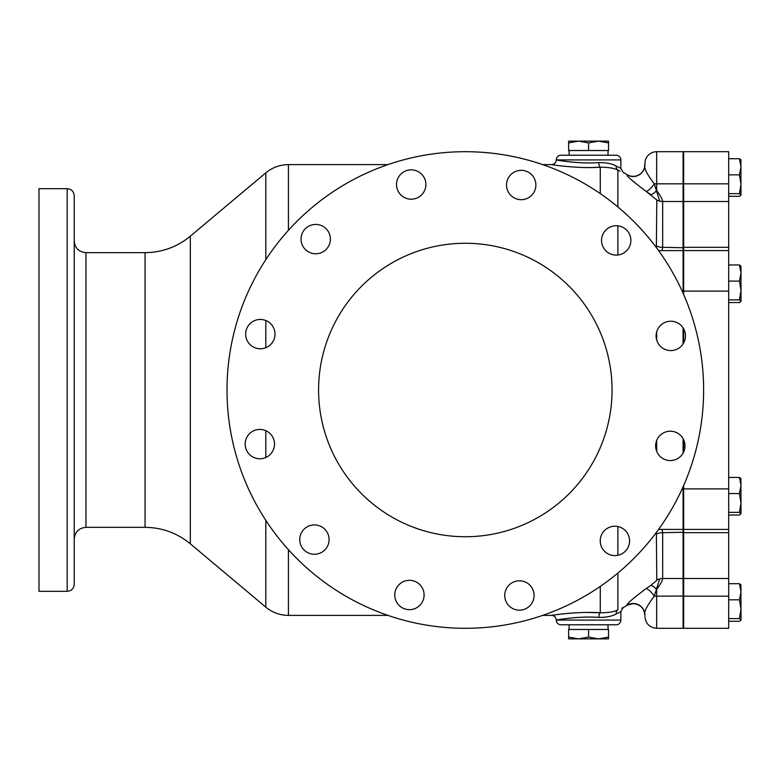 <?xml version="1.0" encoding="UTF-8"?>
<svg xmlns="http://www.w3.org/2000/svg" width="780" height="780" viewBox="0 0 780 780"><rect width="100%" height="100%" fill="white"/><g stroke="black" fill="none" stroke-linecap="round" stroke-linejoin="round"><path stroke-width="1.17" d="M644.923 164.775L644.923 163.439L644.923 164.775C643.519 167.388 646.649 173.755 654.303 183.875L659.666 201.113A11.739 11.251 -0 0 1 656.799 199.982L656.36 247.553L656.799 199.982L646.074 191.383C632.229 180.97 625.979 175.49 627.315 174.934A11.739 11.729 180 0 0 644.923 164.775L644.923 164.609A11.739 11.739 0 0 1 627.315 174.778L623.21 172.399L620.861 168.334L619.612 167.749M644.923 615.391L644.923 615.225A11.739 11.729 180 0 0 627.315 605.066C625.979 604.51 632.229 599.03 646.074 588.617L650.793 585.409L646.074 588.617A11.739 3.286 -124.2 0 1 654.303 596.125C646.649 606.245 643.519 612.612 644.923 615.225L644.923 615.391C644.231 608.264 640.312 604.344 633.184 603.652L627.315 605.066M598.553 141.131L578.594 141.131L588.578 142.916L598.553 141.131L608.536 142.916L608.536 141.131L598.553 141.131M670.312 431.213A14.674 14.674 0 0 0 655.639 445.887A14.674 14.674 0 0 0 670.312 460.561A14.674 14.674 0 0 0 684.986 445.887A14.674 14.674 0 0 0 670.312 431.213M614.903 526.227A14.674 14.674 0 0 0 600.23 540.901A14.674 14.674 0 0 0 614.903 555.575A14.674 14.674 0 0 0 629.577 540.901A14.674 14.674 0 0 0 614.903 526.227M519.412 580.798A14.674 14.674 0 0 0 504.738 595.471A14.674 14.674 0 0 0 519.412 610.155A14.674 14.674 0 0 0 534.085 595.471A14.674 14.674 0 0 0 519.412 580.798M409.432 580.32A14.674 14.674 0 0 0 394.758 594.994A14.674 14.674 0 0 0 409.432 609.667A14.674 14.674 0 0 0 424.106 594.994A14.674 14.674 0 0 0 409.432 580.32M314.418 524.911A14.674 14.674 0 0 0 299.744 539.584A14.674 14.674 0 0 0 314.418 554.258A14.674 14.674 0 0 0 329.092 539.584A14.674 14.674 0 0 0 314.418 524.911M259.837 429.419A14.674 14.674 0 0 0 245.164 444.093A14.674 14.674 0 0 0 259.837 458.767A14.674 14.674 0 0 0 274.511 444.093A14.674 14.674 0 0 0 259.837 429.419M260.325 319.439A14.674 14.674 0 0 0 245.651 334.113A14.674 14.674 0 0 0 260.325 348.787A14.674 14.674 0 0 0 274.999 334.113A14.674 14.674 0 0 0 260.325 319.439M315.724 224.425A14.674 14.674 0 0 0 301.051 239.099A14.674 14.674 0 0 0 315.724 253.773A14.674 14.674 0 0 0 330.398 239.099A14.674 14.674 0 0 0 315.724 224.425M411.216 169.845A14.674 14.674 0 0 0 396.542 184.528A14.674 14.674 0 0 0 411.216 199.202A14.674 14.674 0 0 0 425.89 184.528A14.674 14.674 0 0 0 411.216 169.845M521.206 170.332A14.674 14.674 0 0 0 506.532 185.006A14.674 14.674 0 0 0 521.206 199.68A14.674 14.674 0 0 0 535.88 185.006A14.674 14.674 0 0 0 521.206 170.332M616.219 225.742A14.674 14.674 0 0 0 601.546 240.416A14.674 14.674 0 0 0 616.219 255.089A14.674 14.674 0 0 0 630.893 240.416A14.674 14.674 0 0 0 616.219 225.742M670.79 321.233A14.674 14.674 0 0 0 656.117 335.907A14.674 14.674 0 0 0 670.79 350.581A14.674 14.674 0 0 0 685.464 335.907A14.674 14.674 0 0 0 670.79 321.233M465.319 243.262A146.737 146.737 0 0 0 318.581 390A146.737 146.737 0 0 0 465.319 536.737A146.737 146.737 0 0 0 612.056 390A146.737 146.737 0 0 0 465.319 243.262M683.66 627.715L683.075 628.3L683.075 486.798M683.66 528.811L683.075 529.405L658.593 529.405M560.986 155.22L616.161 155.22A4.7 4.7 0 0 1 620.861 159.91L620.861 168.334L616.21 166.072C612.183 163.712 606.372 162.552 598.786 162.601C578.867 164.171 555.496 159.919 556.296 159.91A4.7 4.7 0 0 1 560.986 155.22M617.877 573.066L617.877 609.872C624.936 606.84 624.936 606.84 617.877 609.872C613.948 611.861 608.078 612.826 600.268 612.758C577.795 611.218 550.817 615.352 551.596 615.391C550.826 615.361 577.726 611.218 600.268 612.758A4.7 1.482 -87.1 0 0 598.786 617.399C578.818 615.829 555.526 620.081 556.296 620.09A4.7 4.7 0 0 0 560.986 624.78L616.161 624.78A4.7 4.7 0 0 0 620.861 620.09L620.861 611.666L616.21 613.928C612.154 616.298 606.352 617.448 598.786 617.399L604.032 617.321M555.75 614.776L551.596 615.391C554.453 615.673 556.013 617.233 556.296 620.09L566.728 618.472M569.683 618.121L576.283 617.536M583.762 617.165L587.476 617.097M564.076 161.177L556.296 159.91L620.861 159.91M644.923 163.439A11.739 11.739 0 0 1 656.663 151.7L683.075 151.7L683.075 183.826L683.66 183.953M658.593 250.594L683.075 250.594L683.075 183.826L656.663 183.826L656.663 190.495C660.377 195.585 662.376 199.251 662.668 201.493L683.075 201.493L683.66 202.049M465.319 628.3A238.3 238.3 0 0 0 703.618 390A238.3 238.3 0 0 0 465.319 151.7A238.3 238.3 0 0 0 227.009 390A238.3 238.3 0 0 0 465.319 628.3M190.33 543.826L190.33 236.174C177.177 246.977 162.084 252.476 145.06 252.652L145.06 527.348L85.956 527.348L85.956 252.652L145.06 252.652L145.06 527.348C162.084 527.524 177.177 533.023 190.33 543.826L265.805 607.152C272.376 612.553 279.923 615.303 288.434 615.391L387.933 615.391M591.289 167.524L600.268 167.242C577.795 168.782 550.817 164.648 551.596 164.609C550.826 164.639 577.726 168.782 600.268 167.242C608.098 167.173 613.967 168.139 617.877 170.128C624.936 173.16 624.936 173.16 617.877 170.128L620.12 171.103M656.663 151.7L656.663 183.826A11.739 2.428 0 0 0 654.303 183.875A11.739 3.286 124.2 0 1 646.074 191.383L650.793 194.591A11.739 3.598 124.8 0 0 656.663 190.495M599.869 612.739L587.438 612.466M574.694 612.875L567.167 613.45M563.803 613.782L560.771 614.123M662.083 529.405L662.668 532.682L662.668 578.507C662.376 580.749 660.377 584.415 656.663 589.505A11.739 3.598 -124.8 0 0 650.793 585.409L656.633 580.495M656.663 589.505L656.663 596.173A11.739 2.428 0 0 1 654.303 596.125L659.666 578.887A11.739 11.251 180 0 0 656.799 580.018L656.36 532.447M622.859 607.737L621.845 608.166M659.666 201.113A11.739 11.251 -0 0 0 662.668 201.493L662.668 247.319L662.083 250.594M683.075 453.131L683.075 438.652M683.075 343.931L683.075 327.873M683.075 293.202L683.075 250.594L683.66 251.189M617.877 206.934L617.877 170.128A4.7 3.919 113.7 0 1 616.21 166.072M600.268 193.596L600.268 167.242A4.7 1.482 87.1 0 1 598.786 162.601M617.877 609.872A4.7 3.919 -113.7 0 0 616.21 613.928M608.536 142.916L608.536 150.52L568.62 150.52L568.62 142.916L578.594 141.131L568.62 141.131L568.62 142.916M588.578 150.52L588.578 142.916M568.62 637.084L568.62 629.48L608.536 629.48L608.536 637.084L598.553 638.869L588.578 637.084L578.594 638.869L568.62 637.084L568.62 638.869L608.536 638.869L608.536 637.084M588.578 629.48L588.578 637.084M74.217 390L74.217 584.279C73.798 588.559 71.448 590.908 67.178 591.328L67.178 188.672C71.448 189.091 73.798 191.441 74.217 195.721L74.217 390M67.178 188.672L39 188.672L39 591.328L67.178 591.328M683.66 529.405L728.686 529.405L728.686 628.3L683.66 628.3L683.66 485.462M728.686 515.034L739.43 515.034L741 513.698L739.43 512.362L728.686 512.362M728.686 493.565L739.43 493.565L741 502.964L739.43 512.362M728.686 477.448L739.43 477.448L741 485.511L739.43 493.565M741 478.784L739.43 477.448L741 478.784M740.912 478.471L741 513.698M728.686 529.405L728.686 151.7L683.66 151.7L683.66 294.538M740.581 498.235L741 502.964M740.883 505.421L740.571 507.731M740.883 275.135L740.571 277.115M728.686 264.966L739.43 264.966L741 266.302L739.43 264.966L741 273.029L741 301.373L739.43 302.552L728.686 302.552M740.581 268.973L741 273.029L739.43 281.093L741 290.482L739.43 299.881L741 301.216M740.912 159.764L741 195.127L739.43 196.316L728.686 196.316M741 160.066L739.43 158.73L741 166.793L739.43 174.847L741 184.246L739.43 193.645L741 194.98M728.686 158.73L739.43 158.73M728.686 174.847L739.43 174.847M728.686 193.645L739.43 193.645M740.912 266L741 273.029M728.686 281.093L739.43 281.093M728.686 299.881L739.43 299.881M683.66 451.981L683.66 439.803M683.66 342.947L683.66 328.858M740.912 584.717L741 620.09L739.43 621.27L728.686 621.27M741 585.019L739.43 583.684L741 591.747L739.43 599.81L741 609.2L739.43 618.599L741 619.934M728.686 583.684L739.43 583.684M728.686 599.81L739.43 599.81M728.686 618.599L739.43 618.599M556.296 620.09L620.861 620.09M265.805 430.687L265.805 457.509M265.805 520.318L265.805 607.152M617.877 225.829L617.877 254.992M288.434 549.695L288.434 615.391M190.33 236.174L265.805 172.848C272.376 167.447 279.923 164.697 288.434 164.609L288.434 230.305M600.268 612.758L600.268 586.404M600.268 541.983L600.268 539.809M617.877 526.529L617.877 555.272M265.805 172.848L265.805 259.681M265.805 320.502L265.805 347.724M656.799 533.822A11.739 8.521 180 0 1 662.668 532.682L683.66 532.262M656.799 246.178A11.739 8.521 0 0 0 662.668 247.319L683.66 247.738M659.666 578.887A11.739 11.251 180 0 1 662.668 578.507L683.075 578.507L683.66 577.951M683.075 628.3L656.663 628.3L656.663 596.173L683.66 596.047M682.13 488.904L728.686 488.904M682.13 291.096L728.686 291.096M656.663 331.939L656.663 339.865M656.663 440.505L656.663 451.279M728.686 247.319L683.66 247.319M728.686 201.493L683.66 201.493M728.686 532.682L683.66 532.682M728.686 183.826L683.66 183.826M728.686 578.507L683.66 578.507M728.686 596.173L683.66 596.173M569.205 624.78L569.059 629.48M569.205 155.22L569.059 150.52M288.434 164.609L387.933 164.609M542.695 164.609L551.596 164.609C554.453 164.326 556.013 162.767 556.296 159.91M542.695 615.391L551.596 615.391M627.315 605.221L623.21 607.6L620.861 611.666M656.663 628.3C649.535 627.608 645.625 623.698 644.923 616.561M683.66 152.285L683.075 151.7M607.942 155.22L608.088 150.52M607.942 624.78L608.088 629.48M85.956 252.652C78.829 251.96 74.909 248.04 74.217 240.913M85.956 527.348C78.829 528.041 74.909 531.96 74.217 539.087M728.686 250.594L683.66 250.594"/></g></svg>
